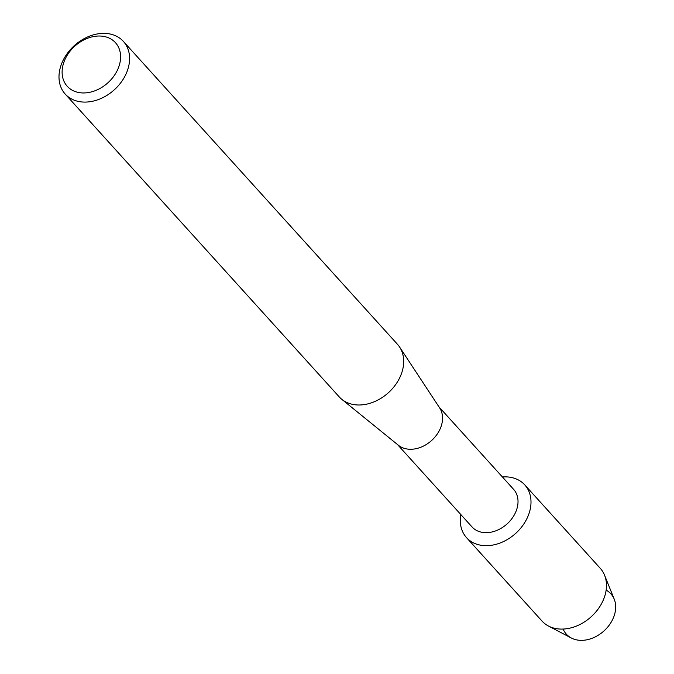 <?xml version="1.0" encoding="UTF-8"?>
<svg xmlns="http://www.w3.org/2000/svg" width="674" height="674" viewBox="0 0 674 674"><rect width="100%" height="100%" fill="white"/><g stroke="black" fill="none" stroke-linecap="round" stroke-linejoin="round"><path stroke-width="1.01" d="M606.137 590.154A30.044 22.806 137.9 0 1 614.452 614.873A30.044 22.806 137.9 0 1 589.118 639.272A30.044 22.806 137.9 0 1 563.144 629.061M438.951 406.852L513.596 489.332A28.022 21.282 137.9 0 1 516.882 508.904A28.022 21.282 137.9 0 1 496.578 530.539A28.022 21.282 137.9 0 1 472.036 526.933L397.399 444.452M529.402 512.35A39.286 29.833 137.9 0 1 487.31 545.67A39.286 29.833 137.9 0 1 460.848 514.574A39.286 29.833 137.9 0 0 466.526 537.633A39.286 29.833 137.9 0 0 500.934 542.688A39.286 29.833 137.9 0 0 529.402 512.35A39.286 29.833 137.9 0 0 502.408 476.965A39.286 29.833 137.9 0 1 524.785 484.909A39.286 29.833 137.9 0 1 529.402 512.35M123.384 41.409L397.483 344.313A39.235 29.791 137.9 0 1 399.615 347.068L439.642 407.896A28.022 21.282 137.9 0 1 441.411 425.496A28.022 21.282 137.9 0 1 422.556 446.508A28.022 21.282 137.9 0 1 398.368 445.244L341.836 399.362A39.235 29.791 137.9 0 1 339.3 396.961L65.201 94.057A39.235 29.791 137.9 0 1 60.593 66.659A39.235 29.791 137.9 0 1 89.019 36.362A39.235 29.791 137.9 0 1 123.384 41.409A39.235 29.791 137.9 0 1 127.993 68.815A39.235 29.791 137.9 0 1 99.567 99.103A39.235 29.791 137.9 0 1 65.201 94.057M399.615 347.068A39.235 29.791 137.9 0 1 402.092 371.719A39.235 29.791 137.9 0 1 375.696 401.131A39.235 29.791 137.9 0 1 341.836 399.362M119.273 65.378A32.504 24.685 137.9 0 1 82.658 92.945A32.504 24.685 137.9 0 1 63.432 63.592A32.504 24.685 137.9 0 1 100.055 36.025A32.504 24.685 137.9 0 1 119.273 65.378M524.785 484.909L600.264 568.317A39.286 29.833 137.9 0 1 604.57 575.234L614.225 599.178A30.044 22.806 137.9 0 1 614.452 614.873A30.044 22.806 137.9 0 1 571.316 638.008L548.451 626.02A39.286 29.833 137.9 0 1 541.997 621.04L466.526 537.633M604.57 575.234A39.286 29.833 137.9 0 1 604.873 595.757A39.286 29.833 137.9 0 1 548.451 626.02"/></g></svg>
